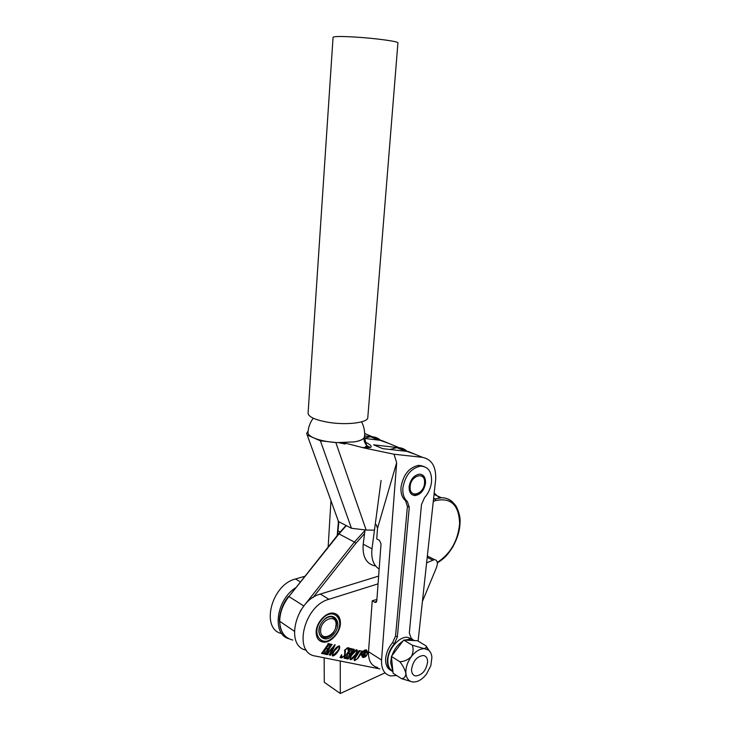 <?xml version="1.0" encoding="UTF-8"?>
<svg xmlns="http://www.w3.org/2000/svg" width="730" height="730" viewBox="0 0 730 730"><rect width="100%" height="100%" fill="white"/><g stroke="black" fill="none" stroke-linecap="round" stroke-linejoin="round"><path stroke-width="1.09" d="M281.844 633.613C260.181 629.324 271.25 584.62 295.541 578.972L304.611 576.335M288.989 638.768C271.451 634.27 276.177 599.312 296.216 587.413M366.259 650.43L364.872 650.01M367.382 652.474L365.94 650.348C363.713 650.549 362.372 652.063 361.907 654.892L363.33 657.018C365.566 656.817 366.916 655.303 367.382 652.474M361.505 655.065L363.138 657.493C365.703 657.274 367.245 655.54 367.774 652.301L366.132 649.864C363.577 650.101 362.034 651.835 361.505 655.065M362.226 657.046L363.887 657.027M316.145 632.627C315.762 623.073 325.881 611.777 333.455 613.154C337.899 613.985 340.216 617.169 340.417 622.69C340.737 632.289 330.498 643.632 322.824 642.008C318.618 641.095 316.391 637.974 316.145 632.627M426.612 562.839L434.432 559.582C436.376 559.837 437.361 561.27 437.398 563.879L436.686 567.037L422.405 601.465M359.525 651.443L355.227 658.141L354.999 660.303L357.463 658.56L361.77 651.014L362.92 651.279L357.737 658.542L354.689 660.65L354.698 657.94L358.777 650.758L360.51 650.731L359.041 651.142M353.931 649.7L348.073 659.062L346.549 658.725L350.199 653.879L348.329 653.469L345.609 658.524L344.067 658.195L350.336 648.468L351.86 648.815L348.566 653.104L350.437 653.514L352.791 649.025L354.315 649.371L352.882 649.645M334.13 650.457C335.563 647.921 337.296 646.379 339.331 645.831C340.116 647.273 339.669 649.098 337.981 651.315C336.548 653.861 334.796 655.43 332.734 656.014C331.968 654.527 332.433 652.675 334.13 650.457M331.767 644.791L325.735 654.336L324.138 653.989L327.907 649.052L325.954 648.623L323.153 653.779L321.556 653.432L327.962 644.462L328.007 643.513L329.595 643.878L326.191 648.249L328.153 648.678L330.571 644.097L332.159 644.453L330.644 644.791M379.892 668.936L315.451 656.069C292.657 653.25 303.79 605.681 328.929 599.284L378.058 583.854M329.221 654.646L331.292 651.269L329.686 650.914L327.387 654.673L326.137 654.399L335.17 644.69L330.644 654.956L329.221 654.646M341.895 657.529L344.56 655.522L344.852 649.819L347.927 647.738L349.424 648.076L348.137 650.384L347.763 648.121L345.418 649.791L345.044 655.604L341.676 657.903L340.061 657.557L341.594 654.655L341.895 657.529L341.111 657.557L341.631 657.894M351.833 654.29C353.238 651.79 354.926 650.275 356.897 649.727C357.654 651.142 357.198 652.939 355.556 655.12C354.159 657.63 352.453 659.172 350.455 659.756C349.716 658.296 350.181 656.471 351.833 654.29M306.418 650.211C284.335 646.488 295.668 600.197 320.351 594.065L378.633 576.107M330.626 644.845L331.128 645.174M328.126 648.678L325.471 648.286M325.297 653.067L325.79 653.396M325.16 653.286L325.671 653.834M325.434 653.678L325.735 654.336M325.224 653.998L324.275 653.788M325.461 648.295L325.954 648.623M322.724 652.51L323.207 652.839M322.578 652.72L323.089 653.277M322.852 653.122L323.153 653.779M322.651 653.441L321.693 653.231M328.965 643.732L329.358 644.252M328.692 643.878L328.08 644.225M328.071 644.261L328.573 644.59M325.708 647.921L326.191 648.249M331.52 644.307L331.913 644.827M329.622 650.676L331.475 650.886M326.912 653.898L327.378 654.189M327.095 653.989L327.387 654.673M326.876 654.326L326.264 654.199M334.376 644.946L333.884 645.94M330.571 652.73L330.024 653.852L330.535 654.189M330.024 653.852L330.416 654.846M330.106 654.646L330.398 655.321M329.887 654.983L328.965 654.783M331.502 650.886L333.911 645.95L330.006 650.558L331.502 650.886M339.286 645.822L339.413 646.406M337.497 650.996L337.981 651.315M332.898 655.622L332.287 655.686M338.902 646.068L334.751 650.567C333.227 652.456 332.634 654.144 332.971 655.649L337.397 651.151C338.921 649.262 339.487 647.61 339.094 646.196M332.177 655.084L332.716 655.476M334.267 650.248L334.751 650.567M348.037 647.756L348.685 648.258M348.639 648.222L348.31 648.815M344.469 650.476L345.445 652.264M344.934 651.927L344.943 654.536M340.737 656.27L341.385 657.192M352.836 649.764L353.32 650.083M347.662 657.83L348.137 658.141M347.489 658.095L348.018 658.579M347.763 658.405L348.073 659.062M347.562 658.725L346.677 658.533M347.863 653.14L350.199 653.879M347.854 653.158L348.329 653.469M345.19 657.292L345.664 657.602M345.016 657.548L345.546 658.04M345.299 657.876L345.609 658.524M345.089 658.186L344.195 657.995M351.221 648.669L351.623 649.18M350.966 648.815L350.418 649.098M350.382 649.207L350.865 649.517M348.091 652.793L348.566 653.104M353.676 649.226L354.077 649.736M356.833 649.718L356.952 650.266M355.09 654.819L355.556 655.12M350.601 659.363L350.026 659.436M349.916 658.871L350.437 659.226M356.669 650.092L352.435 654.399C350.947 656.252 350.363 657.922 350.683 659.391L354.99 654.965C356.477 653.095 357.034 651.479 356.669 650.092L356.194 649.791M351.97 654.089L352.435 654.399M354.762 657.83L355.227 658.141M354.004 659.436L354.488 659.966M362.29 651.133L362.691 651.644M354.862 660.258L354.178 660.312L354.689 660.65M359.872 650.585L360.273 651.096M359.598 650.731L359.096 650.987M367.245 651.516L366.533 649.974M361.532 655.494L362.509 656.598M365.52 651.023L364.434 653.149L366.031 652.31L365.1 650.758M363.111 655.485L363.577 655.942L362.664 655.741L364.772 650.686L365.949 650.95L366.451 652.337L365.173 653.459L365.064 656.261L364.471 656.133L364.361 653.313L363.577 655.942M364.808 653.414L364.106 653.04M364.544 655.932L365.064 656.261M346.339 525.618L339.021 533.867L288.916 596.547L303.817 605.973L354.406 542.043L355.911 543.284L312.969 597.614M346.029 525.454L338.656 533.749L354.406 542.043L364.991 530.491M433.629 498.289L435.034 498.918L441.559 497.778C445.738 497.787 449.342 499.119 452.381 501.775M284.226 635.054C282.692 633.403 281.36 630.784 280.22 627.189L279.453 621.102L294.263 631.213M364.589 533.566L355.911 543.284M437.288 562.465C450.51 553.805 457.947 540.884 459.608 523.702C459.024 505.133 451.103 497.404 435.865 500.524L435.034 498.918L433.501 499.43M338.656 533.749L288.916 596.547C282.866 604.394 279.791 612.716 279.709 621.495C280.238 631.879 284.609 638.057 292.821 640.046M459.608 523.702L459.982 523.355C460.603 518.473 459.334 512.779 456.168 506.273C452.043 500.488 447.171 497.659 441.559 497.778L434.049 494.447M364.726 438.009L370.457 436.732C374.38 436.577 377.757 437.772 380.585 440.299M380.038 440.281L388.661 443.375M337.525 535.163L338.884 521.749M364.261 447.946L366.862 445.528M389.993 449.47L396.819 447.636C400.861 447.444 404.31 448.695 407.167 451.377M375.685 566.042C366.414 564.244 362.253 556.963 363.193 544.188L365.046 530.044M379.153 569.081C373.377 565.239 370.986 558.486 371.99 548.841L381.078 480.459M406.884 451.377L415.516 454.462M421.438 465.53L421.538 466.114M392.786 671.563C388.834 669.647 387.055 665.605 387.447 659.418C388.077 653.706 390.386 648.468 394.373 643.705L397.339 636.989L409.274 507.277L407.367 501.528C403.955 498.599 402.458 494.073 402.887 487.959C405.168 475.422 411.081 468.14 420.644 466.123C428.282 466.552 431.923 471.799 431.549 481.855C430.855 487.877 428.519 493.152 424.531 497.677L421.511 504.466L409.32 633.019L411.136 638.075L412.961 639.726M390.815 670.341C387.01 668.361 385.294 664.346 385.677 658.296C386.307 652.593 388.615 647.364 392.594 642.619L395.56 635.912L407.413 506.41L405.506 500.67C402.093 497.741 400.597 493.224 401.016 487.111C403.288 474.591 409.202 467.337 418.755 465.329L423.947 466.479M425.517 483.141C424.176 490.359 420.736 494.502 415.188 495.551C410.99 495.232 408.973 492.257 409.138 486.627C410.461 479.446 413.855 475.294 419.339 474.162C423.655 474.436 425.718 477.42 425.517 483.141M364.717 438.438L381.626 440.473L399.365 447.791L373.605 444.826L382.684 448.649L408.481 451.56L422.469 457.336C431.904 459.334 436.303 466.817 435.637 479.774L418.098 641.123M313.216 418.208C310.095 422.497 308.343 427.251 307.96 432.479C307.914 434.332 309.839 436.138 313.754 437.9C319.649 440.391 327.341 441.96 336.84 442.608L354.379 441.887C360.875 440.701 364.279 438.903 364.599 436.494C364.973 431.357 363.978 426.475 361.596 421.849M342.543 442.781L345.208 444.032L338.866 442.709M354.379 441.887C359.361 441.029 362.6 439.761 364.106 438.091L364.662 435.345M364.754 437.681C365.566 442.681 366.414 445.428 367.318 445.921L367.318 445.921C364.918 443.858 363.841 441.248 364.106 438.091L364.845 436.458M330.964 500.725L328.153 546.88M377.711 667.521C371.278 665.933 368.212 660.668 368.513 651.717L372.236 600.772L376.899 599.476M399.365 447.791L407.066 451.377M364.671 433.465L380.476 440.29M338.446 521.457L337.205 535.555M338.09 521.539L338.182 520.964M336.84 442.608L320.397 440.829L351.459 528.274L338.51 521.558L307.211 435.016L320.397 440.829M308.087 431.101L306.637 433.456L307.211 435.016M361.852 447.435C364.936 447.773 366.788 447.444 367.427 446.459L367.318 445.921L370.32 447.472L363.823 447.919L344.04 442.827M422.469 457.336L393.99 454.224L363.823 447.919M372.984 436.905L364.827 435.91M351.459 528.274L366.168 530.062L374.481 530.126M396.645 675.515L390.705 675.943C384.272 674.392 381.224 669.091 381.562 660.039L396.664 462.692L377.519 528.31L376.744 538.941L379.427 540.328L381.033 543.823L376.799 600.836L374.855 602.305L376.534 601.83M372.236 600.772L374.855 602.305M393.99 454.224L396.664 462.692M376.269 524.614L377.519 528.31M366.168 530.062L335.837 442.581M321.784 619.606C309.21 633.804 323.299 650.284 334.887 635.502C347.133 621.723 333.747 604.887 321.784 619.606M333.026 637.454C329.458 640.721 325.881 642.126 322.313 641.67L319.694 640.721M322.934 621.002C332.807 608.82 343.921 622.717 333.774 634.142C324.166 646.369 312.559 632.709 322.934 621.002M319.84 626.258C318.061 632.591 319.402 636.423 323.874 637.755C327.013 638.084 330.015 636.615 332.889 633.357C338.182 624.999 337.753 619.478 331.612 616.777C328.865 616.521 326.155 617.717 323.49 620.372M332.688 616.95L332.643 616.348M336.183 614.039C339.769 616.868 340.737 621.385 339.094 627.599M424.559 482.521C425.252 470.814 410.059 475.604 410.132 487.239C409.594 499.019 424.659 493.927 424.559 482.521M421.283 474.409C423.528 475.787 424.65 478.241 424.641 481.782L424.513 483.278M421.046 491.235C418.956 493.69 416.693 494.986 414.257 495.123L412.35 494.849M336.065 624.469C336.484 613.191 320.224 619.688 320.625 630.793C320.379 642.117 336.493 635.356 336.065 624.469M329.13 616.64L331.265 616.567C334.468 617.178 336.147 619.487 336.302 623.484L335.618 627.608M331.52 634.251C328.874 636.761 326.21 637.856 323.536 637.527L321.601 636.843M411.537 669.529C412.988 661.006 416.94 656.325 423.391 655.494C426.192 656.033 427.598 658.195 427.625 661.991C426.137 670.551 422.15 675.204 415.662 675.962C412.952 675.396 411.574 673.252 411.537 669.529M355.72 37.093C376.032 38.343 398.909 41.519 397.923 42.869L367.792 417.524C368.175 422.679 346.741 425.426 328.254 422.305C315.296 419.996 308.562 416.976 308.078 413.235L333.062 37.276C333.92 36.308 341.476 36.254 355.72 37.093M385.038 672.841L340.271 693.5L324.284 682.285L324.156 657.858M340.271 693.5L340.271 661.17M392.539 670.177L390.659 662.694L391.389 657.484M392.019 655.385C394.246 649.308 397.731 644.654 402.467 641.424M405.095 640.018L410.725 639.097L414.129 640.383M392.694 671.062C389.473 669.301 387.849 665.915 387.822 660.896C387.63 649.508 399.438 635.784 407.86 637.381L412.167 639.416M401.527 678.654L393.096 673.233L391.389 656.425L403.717 640.055L417.423 640.721L425.955 645.813L426.502 647.273L424.395 648.66L428.428 650.047C430.445 651.607 431.603 654.043 431.914 657.356L430.819 665.669L426.603 673.899C423.555 677.942 420.188 680.524 416.492 681.656L413.673 682.057C409.202 681.802 406.61 678.964 405.898 673.534C405.561 676.81 404.11 678.517 401.527 678.654L412.687 681.993M403.717 640.055L412.249 645.201C413.645 648.769 413.326 652.593 411.3 656.671C407.897 659.883 404.082 661.581 399.867 661.736C402.832 665.441 404.849 669.364 405.898 673.534C405.533 667.859 407.34 662.238 411.3 656.671C415.47 651.352 419.832 648.678 424.395 648.66L412.249 645.201M429.377 650.895L425.955 645.813M391.389 656.425L399.867 661.736M295.541 578.972L300.222 581.819M432.488 560.01L427.205 557.328M328.929 599.284L320.351 594.065M439.414 497.915L434.204 493.033M300.231 611.229L303.817 605.973M435.865 500.524L433.291 501.391M337.753 530.728L340.125 531.978M371.99 548.841L363.193 544.188M407.367 501.528L405.506 500.67M365.429 442.124C370.767 444.835 372.391 446.623 370.32 447.472M368.513 651.717L381.562 660.039M409.274 507.277L407.413 506.41M397.339 636.989L395.56 635.912M394.373 643.705L392.594 642.619M365.429 650.019L365.94 650.348M362.627 657.164L363.138 657.493M434.432 559.582L427.351 555.986M322.824 642.008L322.313 641.67M347.672 648.103L347.206 647.802M341.676 657.903L341.166 657.566M279.453 621.093C279.179 615.6 281.953 603.975 288.578 596.373M437.361 562.921C444.251 558.423 446.888 555.968 452.545 547.354C457.318 538.713 459.8 530.719 459.982 523.364M370.457 436.732L378.633 440.108M405.478 451.222L396.819 447.636M420.644 466.123L418.755 465.329M414.257 495.123L415.188 495.551M307.193 434.998L337.826 519.687M376.215 602.25L375.348 602.487M410.725 639.097L407.86 637.381M428.428 650.047L426.502 647.273"/></g></svg>
